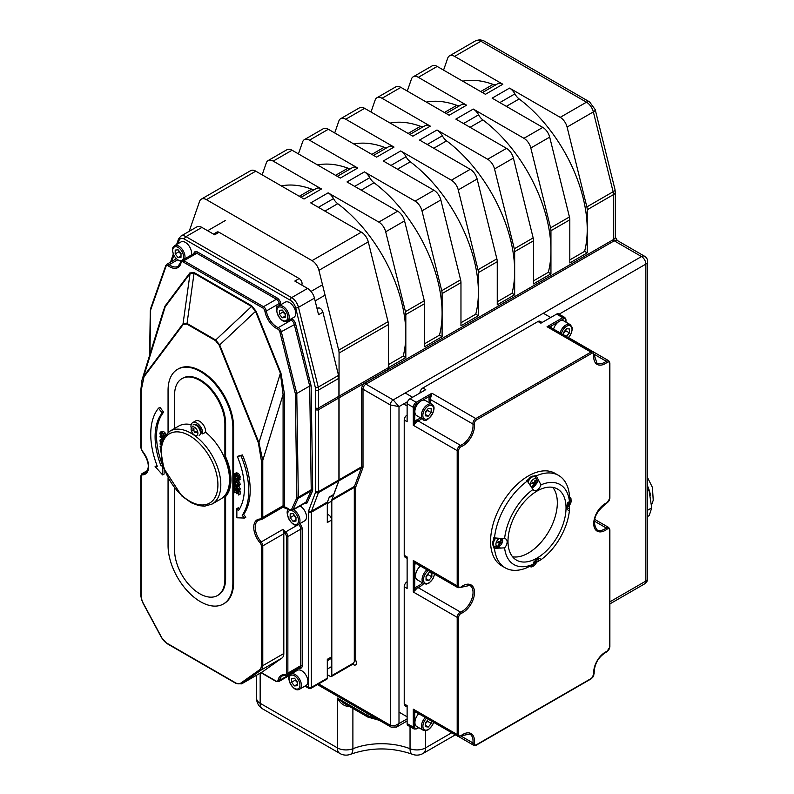 <?xml version="1.0" encoding="UTF-8"?>
<svg xmlns="http://www.w3.org/2000/svg" width="794" height="794" viewBox="0 0 794 794"><rect width="100%" height="100%" fill="white"/><g stroke="black" fill="none" stroke-linecap="round" stroke-linejoin="round"><path stroke-width="1.19" d="M366.957 713.171L366.957 715.176A4.109 2.372 120 0 0 367.801 717.051L344.229 703.444L337.331 698.075L337.331 747.839A12.317 7.106 120 0 0 339.882 753.476A12.317 12.317 0 0 0 350.482 754.3A12.317 5.598 -111.2 0 0 352.893 748.722A12.317 7.106 180 0 1 337.331 747.839L260.164 703.295A12.317 7.106 180 0 1 256.551 698.263A12.317 12.317 0 0 0 262.715 708.933A12.317 7.106 -60 0 1 260.164 703.295L260.164 673.153M375.562 718.143A20.525 11.85 180 0 1 366.957 715.176L337.331 698.075C340.229 703.415 344.199 706.253 349.221 706.62A4.109 0.863 81.2 0 1 349.221 706.332M451.736 732.753L425.604 747.839A12.317 7.106 180 0 1 410.041 748.722A12.317 5.598 111.2 0 0 412.453 754.3A12.317 12.317 0 0 0 423.053 753.476A12.317 7.106 -120 0 0 425.604 747.839L425.604 730.738M644.579 256.254A6.154 3.553 120 0 0 641.502 256.551A6.154 3.553 60 0 1 645.859 264.094A6.154 3.553 0 0 0 647.656 261.583A6.154 6.154 0 0 0 644.579 256.254L617.295 240.503A6.154 3.553 120 0 0 614.219 240.8L641.502 256.551L393.199 399.918A4.109 2.372 120 0 0 390.291 404.94L398.995 406.617L393.199 399.918L365.915 384.167L614.219 240.8A1.022 0.596 -120 0 1 613.494 239.55A6.154 3.553 180 0 0 615.3 237.029L617.295 240.503M647.656 578.548A6.154 3.553 180 0 1 645.859 581.069A6.154 3.553 60 0 1 644.579 583.888A6.154 6.154 0 0 0 647.656 578.548L647.656 261.583M396.553 727.076L398.995 723.582L394.648 725.815L390.291 725.259A4.109 2.372 120 0 0 391.144 727.145A4.109 2.372 120 0 0 391.154 727.145A4.109 2.372 120 0 0 391.214 727.175M407.124 720.972L396.702 726.996L391.154 727.145L317.451 684.597M415.689 711.94A1.022 0.834 -73.9 0 0 414.746 712.526A5.131 2.958 120 0 0 416.413 712.357M593.843 674.086A1.022 0.665 -7.5 0 0 594.14 673.53C594.249 663.893 598.448 656.668 606.735 651.844A1.022 0.675 -112 0 0 607.073 651.308A16.416 9.478 120 0 0 593.843 674.086A3.077 1.777 -60 0 1 591.689 678.195L476.529 744.683A3.077 1.777 -60 0 1 474.375 743.055A16.416 9.478 120 0 0 461.145 735.562A3.077 1.777 -60 0 1 458.644 734.519A1.022 0.596 180 0 1 457.195 734.519L413.297 709.171L415.54 711.861L458.049 736.395L469.849 734.063A15.394 8.883 -60 0 1 472.936 742.936L460.957 736.018M414.14 729.031A4.109 2.372 120 0 1 413.297 727.145L413.297 709.171L414.746 712.526L414.746 727.145A1.022 0.596 180 0 1 413.297 727.145L407.124 723.582A4.109 2.372 120 0 0 407.977 725.468L414.14 729.031L416.711 728.872A1.022 0.596 60 0 0 416.919 728.406A3.077 1.777 -60 0 1 414.746 727.145M542.094 322.493L540.039 321.312A4.109 2.372 120 0 0 537.995 321.51L422.835 387.998L425.743 389.665L410.032 398.737A4.109 2.372 120 0 0 407.124 403.769L407.124 421.703L404.225 420.026L404.225 555.284A4.109 2.372 120 0 0 405.079 557.16L407.124 558.341M404.225 555.284L407.124 556.961L407.124 588.443L404.225 586.766L404.225 703.931A4.109 2.372 120 0 0 405.079 705.816L407.124 706.997M404.225 703.931L407.124 705.608L407.124 723.582M407.124 403.769L413.297 407.332L413.297 425.266L415.907 422.755L414.746 421.912L413.297 425.266L457.195 450.615L457.195 585.863A4.109 2.372 120 0 0 458.049 587.739L415.54 563.204L413.297 560.514L413.297 591.996L415.907 589.485L414.746 588.652L413.297 591.996L457.195 617.345A1.022 0.596 -0 0 0 458.644 617.345A3.077 1.777 -60 0 1 461.145 613.415A1.022 0.675 -112 0 0 460.53 612.105A4.109 2.372 120 0 0 457.195 617.345L457.195 734.519A4.109 2.372 120 0 0 458.049 736.395M493.57 539.831A53.367 30.807 -60 0 1 493.729 537.846L504.597 538.729A6.154 3.553 -60 0 1 505.867 539.007A6.154 3.553 -60 0 1 504.597 547.86L494.454 548.317A53.367 30.807 120 0 0 505.252 567.859L501.629 565.765A53.367 30.807 -60 0 1 501.629 504.15A53.367 30.807 -60 0 1 554.986 473.333L558.619 475.437A53.367 30.807 120 0 0 536.287 475.854L540.962 484.866A6.154 3.553 -60 0 1 533.935 490.394A6.154 3.553 -60 0 1 533.052 489.441L526.849 480.459A53.367 30.807 -60 0 1 528.496 479.338M327.307 674.692L330.354 676.448A2.054 1.181 60 0 0 331.386 676.548A2.054 1.181 60 0 0 331.803 675.605L331.803 500.399L354.303 487.407L354.303 661.73L355.752 660.409L355.752 487.407A3.077 1.777 60 0 1 355.881 486.643L362.798 468.103A5.131 2.958 -120 0 0 363.007 466.822L363.007 389.189L390.291 404.94L390.291 725.259L318.652 683.902M355.881 486.643A1.022 0.754 20.5 0 0 354.471 486.385L331.971 499.376A4.109 2.372 -120 0 0 331.803 500.399M331.971 499.376L338.899 480.827L361.389 467.845L354.471 486.385A4.109 2.372 -120 0 0 354.303 487.407A1.022 0.596 -0 0 1 355.752 487.407M361.558 389.189A1.022 0.596 -0 0 1 363.007 389.189A4.109 2.372 -60 0 1 365.915 384.167A1.022 0.596 60 0 1 365.18 382.907A5.131 2.958 120 0 0 361.558 389.189L361.558 466.822L339.068 479.804A4.109 2.372 60 0 1 338.899 480.827M339.068 479.804L339.068 397.834A112.877 65.168 -120 0 0 339.048 396.156L339.068 353.042L388.405 324.557A10.262 5.925 -120 0 0 388.038 321.689L368.277 241.852A10.262 5.925 -120 0 0 361.389 232.146L312.052 260.631A10.262 5.925 60 0 1 318.93 270.337L368.277 241.852M388.038 321.689L338.691 350.174A10.262 5.925 60 0 1 339.068 353.042M338.691 350.174L318.93 270.337M312.052 260.631L206.44 199.661L255.777 171.167A10.262 5.925 -120 0 0 250.646 170.66L201.309 199.145A10.262 5.925 60 0 1 206.44 199.661M189.2 231.312L199.552 201.408A10.262 5.925 60 0 1 201.309 199.145M407.124 581.734A4.109 2.372 120 0 0 404.225 586.766M407.124 415.004A4.109 2.372 120 0 0 404.225 420.026M422.835 387.998A4.109 2.372 120 0 0 419.937 393.02M315.694 409.654L315.694 491.615A2.054 1.181 0 0 0 318.602 491.615L318.602 409.654A2.054 1.181 0 0 1 315.694 409.654A110.832 63.986 60 0 0 315.684 407.967L315.694 407.977A2.054 1.181 0 0 0 318.602 407.977L338.919 396.246L338.919 378.262A10.262 5.925 -120 0 0 338.542 375.403L322.91 312.201A4.109 2.372 -120 0 0 318.523 307.953A15.394 8.883 60 0 1 316.915 308.072M301.78 285.086A15.394 8.883 60 0 1 301.948 284.451A4.109 2.372 -120 0 0 299.159 278.545L219.035 232.285L214.678 234.796L201.924 227.431A10.262 5.925 -120 0 0 196.793 226.925L180.833 236.136L178.511 239.054L176.635 244.473M322.91 312.201L318.553 314.712L314.454 298.127A10.262 5.925 -120 0 0 307.566 288.421L294.812 281.056L299.159 278.545M310.92 688.358L326.88 679.148A2.054 1.181 -120 0 0 327.307 678.205L311.347 687.425A2.054 1.181 180 0 1 308.439 687.425A2.054 1.181 120 0 0 308.866 688.358A2.054 2.054 0 0 0 310.92 688.358A2.054 1.181 -120 0 0 311.347 687.425L311.347 512.209A4.109 2.372 60 0 1 311.506 511.187L318.434 492.647A2.054 1.509 -159.5 0 1 315.615 492.131L308.687 510.681A2.054 1.509 20.5 0 0 311.506 511.187L327.475 501.967L329.331 496.994L333.688 494.483L338.75 480.916A4.109 2.372 -120 0 0 338.919 479.894L338.919 397.923A112.877 65.168 -120 0 0 338.909 396.256M327.307 660.707L330.81 658.683A4.109 2.372 -120 0 0 331.664 656.807L331.664 520.02L327.307 522.541L327.307 502.999A4.109 2.372 60 0 1 327.475 501.967M327.307 678.205L327.307 659.318L331.664 656.807M219.035 232.285A4.109 2.372 -120 0 0 216.98 232.076L213.477 234.101M329.113 497.59L333.004 495.337A4.109 2.372 -120 0 0 333.688 494.483M331.664 520.02A4.109 2.372 -120 0 0 327.604 514.611A15.394 8.883 60 0 1 327.307 514.581M514.889 93.891A10.262 5.925 -120 0 0 509.55 88.104L560.217 117.353A10.262 5.925 60 0 1 567.095 127.06L586.855 206.906A10.262 5.925 60 0 1 587.223 209.765L587.223 229.426A112.877 65.168 -120 0 0 519.157 98.962A10.262 5.925 60 0 1 514.889 93.891L499.813 102.595M569.814 259.906L584.592 251.37A112.877 65.168 -120 0 0 587.223 229.426L587.223 252.889L569.814 262.943L569.814 219.819A10.262 5.925 -120 0 0 569.437 216.96L549.686 137.114A10.262 5.925 -120 0 0 542.798 127.407L492.131 98.158L509.55 88.104M587.223 252.889L584.592 251.37M496.26 84.581A10.262 5.925 60 0 1 493.074 84.402A112.877 65.168 -120 0 0 462.713 81.177M443.568 70.12L447.717 58.141A10.262 5.925 60 0 1 449.473 55.878A10.262 5.925 60 0 1 454.605 56.384L502.85 84.243A10.262 5.925 -120 0 0 497.719 83.737L482.434 92.561M502.85 84.243L485.442 94.297L437.186 66.438A10.262 5.925 -120 0 0 432.055 65.932L413.188 76.82A10.262 5.925 60 0 1 418.319 77.326L466.574 105.185A10.262 5.925 -120 0 0 461.443 104.679L446.149 113.502M550.947 230.717L550.947 273.831L533.528 283.885L533.528 240.771A10.262 5.925 -120 0 0 533.161 237.902L513.4 158.066A10.262 5.925 -120 0 0 506.522 148.359L455.855 119.11L473.274 109.056L523.931 138.305A10.262 5.925 60 0 1 530.819 148.012L550.57 227.848A10.262 5.925 60 0 1 550.947 230.717L569.814 219.819M514.661 294.782L512.031 293.264A112.877 65.168 -120 0 0 514.661 271.32A112.877 65.168 -120 0 0 446.595 140.856A10.262 5.925 -120 0 1 442.327 135.784A10.262 5.925 60 0 0 436.988 129.998L487.655 159.247A10.262 5.925 60 0 1 494.533 168.953L514.294 248.8A10.262 5.925 60 0 1 514.661 251.658L514.661 294.782L497.252 304.836L497.252 261.712A10.262 5.925 -120 0 0 496.875 258.854L478.008 269.742A10.262 5.925 60 0 1 478.385 272.61L478.385 315.724L460.967 325.778L460.967 282.664A10.262 5.925 -120 0 0 460.599 279.796L441.732 290.693A10.262 5.925 60 0 1 442.099 293.552L442.099 336.676L424.691 346.73L424.691 303.606A10.262 5.925 -120 0 0 424.314 300.747L404.563 220.901A10.262 5.925 -120 0 0 397.675 211.204L378.807 222.092L328.14 192.843A10.262 5.925 60 0 1 333.48 198.619A10.262 5.925 -120 0 0 337.748 203.691A112.877 65.168 -120 0 1 405.823 334.155L405.823 357.618L339.068 396.166M378.807 222.092A10.262 5.925 60 0 1 385.695 231.798L405.446 311.635A10.262 5.925 60 0 1 405.823 314.503L405.823 334.155A112.877 65.168 -120 0 1 403.193 356.099L388.405 364.635M388.405 369.349L388.405 367.672A112.877 65.168 60 0 1 388.405 369.349L339.068 397.834M466.574 105.185L449.156 115.239L400.901 87.38A10.262 5.925 -120 0 0 395.769 86.874L376.912 97.771A10.262 5.925 60 0 1 382.043 98.277L430.288 126.137A10.262 5.925 60 0 0 425.157 125.631L409.873 134.454M430.288 126.137L412.88 136.191L364.625 108.331A10.262 5.925 -120 0 0 359.493 107.825L340.626 118.713A10.262 5.925 60 0 1 345.757 119.219L394.013 147.079A10.262 5.925 60 0 0 388.881 146.572L373.587 155.396M394.013 147.079L376.594 157.133L328.339 129.273A10.262 5.925 -120 0 0 323.208 128.767L304.34 139.665A10.262 5.925 60 0 1 309.471 140.171L357.727 168.03A10.262 5.925 60 0 0 352.596 167.524L337.311 176.347M357.727 168.03L340.318 178.084L292.063 150.225A10.262 5.925 -120 0 0 286.932 149.719L268.064 160.606A10.262 5.925 60 0 1 273.196 161.113L321.451 188.972A10.262 5.925 60 0 0 316.32 188.466L301.025 197.289M321.451 188.972L304.033 199.026L255.777 171.167M328.14 192.843L310.732 202.897L361.389 232.146M436.988 129.998L419.569 140.052L470.237 169.311L451.369 180.198L400.702 150.949L383.294 161.003L433.961 190.252L415.093 201.14L364.426 171.891L347.008 181.945L397.675 211.204M407.282 91.062L411.431 79.082A10.262 5.925 60 0 1 413.188 76.82M533.528 280.848L548.317 272.312A112.877 65.168 -120 0 0 550.947 250.368A112.877 65.168 -120 0 0 482.871 119.904A10.262 5.925 60 0 1 478.603 114.832A10.262 5.925 -120 0 0 473.274 109.056M550.947 273.831L548.317 272.312M459.974 105.523A10.262 5.925 60 0 1 456.788 105.344A112.877 65.168 -120 0 0 426.438 102.118M371.006 112.014L375.155 100.034A10.262 5.925 60 0 1 376.912 97.771M550.649 327.436A1.022 0.834 133.9 0 1 550.689 326.334L547.056 326.751L550.837 327.585M461.145 613.415A16.416 9.478 120 0 0 474.494 592.453A16.416 9.478 120 0 0 461.145 586.905A3.077 1.777 -60 0 1 458.644 585.863L458.644 450.615A3.077 1.777 -60 0 1 461.145 446.685A16.416 9.478 120 0 0 474.375 423.936A3.077 1.777 -60 0 1 476.539 419.837L591.689 353.35A3.077 1.777 -60 0 1 593.843 354.968A1.022 0.506 6.4 0 0 594.14 354.66L593.009 351.891L550.52 327.356M430.437 403.421A15.394 8.883 120 0 0 430.487 399.541A4.109 2.372 -60 0 1 431.043 396.752L431.906 393.228L429.733 396.166A5.131 2.958 120 0 0 429.038 399.65A14.371 8.297 -60 0 1 429.068 402.637M565.675 319.357A1.022 0.596 180 0 1 565.973 319.774L564.822 317.471L558.658 313.918A4.109 2.372 120 0 0 556.604 314.116L540.893 323.188L537.995 321.51M431.043 396.752L429.733 396.166L422.656 400.245M415.689 563.283A1.022 0.834 -73.9 0 0 414.746 563.869A5.131 2.958 120 0 0 416.413 563.7M458.644 585.863A1.022 0.596 -0 0 1 457.195 585.863L413.297 560.514L414.746 563.869L414.746 588.652A5.131 2.958 120 0 1 417.465 586.29A1.022 0.675 68 0 0 418.081 587.6A15.394 8.883 120 0 0 423.748 583.57M451.369 180.198A10.262 5.925 60 0 1 458.257 189.905L477.125 179.007A10.262 5.925 -120 0 0 470.237 169.311M477.125 179.007L496.875 258.854M400.702 150.949A10.262 5.925 60 0 1 406.042 156.726A10.262 5.925 -120 0 0 410.309 161.797A112.877 65.168 -120 0 1 478.385 292.261A112.877 65.168 -120 0 1 475.755 314.206L460.967 322.741M458.257 189.905L478.008 269.742M364.426 171.891A10.262 5.925 60 0 1 369.756 177.677A10.262 5.925 -120 0 0 374.024 182.749A112.877 65.168 -120 0 1 442.099 313.213A112.877 65.168 -120 0 1 439.469 335.157L424.691 343.693M390.152 123.07A112.877 65.168 -120 0 1 420.512 126.296A10.262 5.925 -120 0 0 423.698 126.474M415.093 201.14A10.262 5.925 60 0 1 421.971 210.847L440.839 199.959A10.262 5.925 -120 0 0 433.961 190.252M440.839 199.959L460.599 279.796M421.971 210.847L441.732 290.693M281.304 185.905A112.877 65.168 -120 0 1 311.665 189.131A10.262 5.925 -120 0 0 314.851 189.309M262.159 174.859L266.308 162.869A10.262 5.925 60 0 1 268.064 160.606M317.59 164.963A112.877 65.168 -120 0 1 347.951 168.189A10.262 5.925 -120 0 0 351.137 168.368M298.445 153.907L302.593 141.928A10.262 5.925 60 0 1 304.34 139.665M353.866 144.012A112.877 65.168 -120 0 1 384.227 147.237A10.262 5.925 -120 0 0 387.412 147.416M334.721 132.965L338.869 120.976A10.262 5.925 60 0 1 340.626 118.713M388.405 324.557L388.405 367.672M512.031 293.264L497.252 301.799M353.151 663.774L353.151 663.983A2.054 1.181 60 0 0 353.578 663.04L354.303 661.73M192.674 422.626L195.572 420.949A8.337 4.814 60 0 1 202.272 423.48A8.337 4.814 60 0 1 205.616 432.234L202.708 433.911A8.337 4.814 -120 0 0 199.363 425.157A8.337 4.814 -120 0 0 192.674 422.626A8.337 4.814 -120 0 0 190.967 427.132A42.112 24.306 60 0 1 191.225 427.222M205.616 432.234A42.112 24.306 60 0 1 228.245 469.065A42.112 24.306 60 0 1 220.801 499.019L212.087 504.051A42.112 24.306 -120 0 0 218.548 470.306A42.112 24.306 -120 0 0 191.036 433.206A42.112 24.306 -120 0 0 169.985 431.112L164.388 436.551L161.966 441.841L160.676 450.049L163.782 468.321L181.717 495.913L191.235 502.741L198.738 505.609L204.574 506.185L212.087 504.051M169.985 431.112L178.69 426.09A42.112 24.306 60 0 1 191.175 424.681M199.145 435.628A6.154 3.553 -120 0 0 199.145 428.522A6.154 3.553 -120 0 0 192.992 424.969L193.766 424.522A6.154 3.553 60 0 1 198.649 426.328A6.154 3.553 60 0 1 201.18 432.72A42.112 24.306 60 0 1 202.708 433.911M163.266 311.079L165.202 306.762A1.022 0.814 36.8 0 0 164.973 306.156L161.916 315.466M186.868 324.091A1.022 0.596 -60 0 1 187.037 323.456L183.047 323.754A1.022 0.814 36.8 0 0 183.275 324.359L186.868 324.091L215.521 340.636L219.114 345.053L258.378 442.844L261.315 460.371L261.315 517.47A3.077 1.777 60 0 1 260.124 519.018A16.416 9.478 -120 0 0 253.752 527.305A16.416 9.478 -120 0 0 260.124 542.947A3.077 1.777 60 0 1 261.315 545.875L261.315 665.67A9.24 5.33 60 0 1 259.648 669.749L240.612 683.237A9.24 5.33 60 0 1 235.758 682.939L166.631 643.031A9.24 5.33 60 0 1 161.778 637.721L142.741 602.249A9.24 5.33 60 0 1 141.074 596.244L141.074 476.45A3.077 1.777 60 0 1 142.265 474.901A16.416 9.478 -120 0 0 148.627 466.614A16.416 9.478 -120 0 0 142.265 450.972A3.077 1.777 60 0 1 141.074 448.044L141.074 390.946L144.002 376.813A1.022 0.814 -143.2 0 1 143.774 376.207L165.202 306.762L190.054 273.563A1.022 0.814 36.8 0 0 189.826 272.957L164.973 306.156M163.266 311.069L142.146 379.522L143.774 376.207L183.047 323.754L190.054 273.563L194.054 273.265A1.022 0.596 120 0 0 194.222 272.63L189.826 272.957M219.114 345.053L219.69 344.904L215.69 340.001L187.037 323.456L194.054 273.265L251.539 306.454A1.022 0.596 120 0 0 251.708 305.819L194.222 272.63M215.521 340.636A1.022 0.596 -60 0 1 215.69 340.001L251.539 306.454L255.529 311.367L256.095 311.218L251.708 305.819M261.315 460.371A1.022 0.596 0 0 0 262.774 460.371L258.953 442.695L219.69 344.904L255.529 311.367L280.381 373.259L280.947 373.111L256.095 311.218M258.378 442.844L258.953 442.695L280.381 373.259L283.091 394.529A1.022 0.596 180 0 1 284.54 394.529L280.947 373.111M284.54 505.738A1.022 0.596 180 0 0 283.091 505.738L262.774 517.47L262.774 460.371L283.091 394.529L283.091 505.738A4.109 2.372 60 0 1 282.972 506.612A1.022 0.734 -163.4 0 1 284.391 506.83A5.131 2.958 -120 0 0 284.54 505.738L284.54 394.529M282.972 506.612L284.391 506.83A16.416 9.478 -120 0 1 289.224 509.46L292.391 510.344A4.109 2.372 -120 0 0 293.026 509.629L298.097 498.434L311.01 490.97A1.022 0.774 -155.6 0 1 312.409 491.258A5.131 2.958 -120 0 0 312.687 489.739L311.139 385.854L309.69 386.003L296.777 393.457L281.294 331.713L279.885 332.001L295.328 393.606L296.777 393.457L298.316 497.213A1.022 0.586 179.1 0 1 296.867 497.233A3.077 1.777 60 0 1 296.698 498.146L291.626 509.341A3.077 1.777 60 0 1 289.224 509.46M141.074 390.946A1.022 0.596 180 0 1 140.766 390.519L141.947 380.217M261.315 545.875A1.022 0.596 0 0 0 262.774 545.875L283.815 533.727A4.109 2.372 60 0 0 283.518 532.089L282.952 529.399L261.176 541.965A15.394 8.883 60 0 1 258.397 520.259A15.394 8.883 60 0 1 260.591 519.564M140.766 390.519A1.022 0.596 180 0 1 140.766 390.509L140.766 447.618L142.463 451.21M161.678 442.844L160.487 443.528L160.487 441.057L161.936 441.94M162.135 441.335L159.971 440.084L161.708 439.419M161.758 431.241L163.604 431.519L165.281 433.087L165.867 435.043M236.741 485.055L236.175 486.275L236.9 487.814M236.681 487.03L238.934 486.305L240.185 488.717L239.897 490.047L238.448 490.891L238.736 489.551L237.485 487.149L236.701 487.02L235.451 488.657L234.726 487.119L235.292 485.839L234.558 485.422L234.617 488.409L235.54 489.402L237.545 487.873L238.23 489.312L237.763 490.484L238.448 490.891M238.091 488.201L236.999 488.568M236.096 480.479L237.932 480.757L239.609 482.335L240.195 484.29L238.299 486.325M239.609 482.335L238.16 483.169L236.473 481.601L234.806 481.224L234.21 482.504L234.806 484.469L236.473 486.037L238.16 486.404L239.609 485.571M236.245 472.827L237.922 473.164L239.58 474.752L240.066 477.551L238.369 478.911L238.131 475.586L236.473 474.008L234.736 473.7L236.245 472.827L234.22 474.951L234.597 476.737L235.292 477.134L235.163 474.405L236.473 474.703L237.793 475.914L238.24 477.283L237.664 478.504L238.369 478.911M236.175 474.415L236.741 476.291L235.292 477.134M163.624 412.175L162.175 413.009L158.512 408.185L159.961 407.342L163.624 412.175A63.133 36.455 -120 0 0 162.492 465.076L162.75 465.056M164.09 469.175L164.09 474.107L162.641 474.941L162.641 465.76L161.043 465.919A63.133 36.455 60 0 1 162.175 413.009M158.512 408.185A69.296 40.008 -120 0 0 157.291 466.296L155.108 466.515L157.033 465.621M237.307 456.391L242.428 454.952A69.296 40.008 60 0 1 243.649 514.472L245.832 517.212L244.383 518.055L242.2 515.316A69.296 40.008 -120 0 0 240.979 455.796L237.307 456.391A63.133 36.455 60 0 1 238.438 510.602L236.85 508.607L236.85 517.787L244.383 518.055M236.85 508.607L238.299 507.763L239.391 509.143M236.205 476.608L238.18 477.75M239.282 478.385L240.106 479.526L238.657 480.37L238.657 479.695L234.299 477.184L234.299 480.102L234.816 480.4L234.816 478.147L238.657 480.37M236.265 478.99L234.816 480.4M239.143 490.484L240.106 491.039L240.106 494.186L238.657 495.029L238.657 491.883L234.299 489.372L234.299 492.508L234.816 492.806L234.816 490.335L236.433 491.268L236.949 493.878L236.949 491.565L238.14 492.25L238.657 495.029M236.265 491.168L236.265 491.972L234.816 492.806M236.89 489.183L238.14 489.908M161.251 444.709L159.971 443.965L161.579 443.221M177.558 369.329L178.283 368.902A45.824 26.46 60 0 1 213.596 381.18A45.824 26.46 60 0 1 233.595 427.301L233.595 582.578A45.824 26.46 60 0 1 224.107 603.559L223.382 603.976A45.824 26.46 -120 0 0 232.87 583.004L232.87 427.718A45.824 26.46 -120 0 0 212.871 381.606A45.824 26.46 -120 0 0 177.558 369.329A45.824 26.46 -120 0 0 168.06 390.301L168.06 432.422M283.815 533.727L283.815 653.522A10.262 5.925 60 0 1 281.959 658.047L262.923 671.545A10.262 5.925 60 0 1 262.655 671.714A10.262 5.925 60 0 1 262.367 671.863M405.823 357.618L403.193 356.099M494.454 548.317L493.729 547.9A53.367 30.807 -60 0 1 493.57 546.093M495.228 547.036L493.729 547.9M533.915 476.211A53.367 30.807 -60 0 1 535.563 475.437L536.287 475.854M535.563 475.437L535.563 477.164M569.417 505.034L569.427 510.433A6.154 3.553 -60 0 1 568.167 510.145A6.154 3.553 -60 0 1 569.427 501.292L569.417 494.98A53.367 30.807 120 0 0 558.619 475.437M505.252 567.859A53.367 30.807 120 0 0 527.583 567.432L533.062 564.286A6.154 3.553 -60 0 1 540.099 558.768A6.154 3.553 -60 0 1 540.972 559.72L536.287 562.41M569.427 510.433A46.181 26.659 -60 0 1 540.972 559.72M540.962 484.866A46.181 26.659 -60 0 1 569.427 501.292M533.062 564.286A46.181 26.659 -60 0 1 504.597 547.86M504.597 538.729A46.181 26.659 -60 0 1 533.052 489.441M527.573 480.886A53.367 30.807 120 0 0 494.454 538.263M507.991 541.339A41.05 23.701 -60 0 1 525.906 500.031A41.05 23.701 -60 0 1 557.537 489.035A41.05 23.701 -60 0 1 557.537 536.426A41.05 23.701 -60 0 1 516.487 560.127A41.05 23.701 -60 0 1 507.991 541.339M512.606 556.802A41.05 23.701 120 0 0 548.833 531.404A41.05 23.701 120 0 0 552.713 487.327M159.971 440.084L160.487 443.528M162.998 440.501L162.085 438.169L163.147 438.784M160.864 435.757L159.971 436.948L161.589 437.881L163.008 441.206M163.405 438.258L159.971 436.273M160.378 433.554L162.145 433.048L163.911 435.598L163.465 436.452L162.145 436.104L160.378 433.554L160.716 432.76M161.827 432.72L163.911 435.43M163.911 435.598L163.683 436.323M165.281 433.087L163.832 433.931L162.145 432.353L160.467 431.986L159.882 433.266L160.467 435.231L162.145 436.799L163.971 437.087M163.832 437.166L164.418 435.886L163.832 433.931M235.232 485.035L234.558 485.422M235.808 485.591L235.292 485.888M236.116 488.419L235.451 488.657L236.165 488.241M237.644 486.474L236.314 487.625M237.426 487.814L236.87 488.141L237.545 487.873M235.54 489.402L237.952 488.28M234.706 482.802L236.473 482.295L238.25 484.836L237.793 485.69L236.473 485.342L234.706 482.802L235.054 481.998M236.165 481.958L238.24 484.668M238.25 484.836L238.021 485.561M238.16 486.404L238.746 485.124L238.16 483.169M240.066 477.551L238.617 478.385M236.046 474.484L234.726 475.249L235.163 474.405M236.394 475.507L234.945 476.35M236.741 476.251L235.292 477.085M162.492 465.076L161.043 465.919M155.108 466.515L162.641 474.941M242.428 454.952L240.979 455.796M243.649 514.472L242.2 515.316M234.845 476.876L234.299 477.184M240.106 478.861L238.657 479.695M240.106 491.039L238.657 491.883M238.14 493.183L236.949 493.878M235.004 488.955L234.299 489.372M161.003 446.218L159.971 446.814L160.795 448.044M160.924 446.804L159.971 446.814M159.971 443.965L161.152 445.275M181.955 378.629L182.689 378.212A35.571 20.535 60 0 1 210.092 387.74A35.571 20.535 60 0 1 225.615 423.53L225.615 456.778L224.891 457.195L224.891 423.956A35.571 20.535 -120 0 0 209.368 388.157A35.571 20.535 -120 0 0 181.955 378.629A35.571 20.535 -120 0 0 174.591 394.916L174.591 428.155A43.104 24.882 -120 0 0 174.094 428.74M225.615 456.778A43.104 24.882 60 0 1 225.615 496.538L224.891 496.955A43.104 24.882 -120 0 0 224.891 457.195M225.615 496.538L225.615 578.816A35.571 20.535 60 0 1 218.251 595.093L217.526 595.51A35.571 20.535 -120 0 0 224.891 579.233L224.891 496.955M174.591 488.151L174.591 550.192A35.571 20.535 -120 0 0 190.123 585.982A35.571 20.535 -120 0 0 217.526 595.51M168.06 478.067L168.06 545.587A45.824 26.46 -120 0 0 188.069 591.699A45.824 26.46 -120 0 0 223.382 603.976M442.099 336.676L439.469 335.157M478.385 315.724L475.755 314.206M532.754 485.452L533.022 486.275A10.689 9.032 -83 0 0 534.213 484.459L534.61 484.161A10.689 1.241 31.4 0 0 535.503 484.419A3.255 1.876 120 0 0 536.069 483.209A10.689 1.28 -161.1 0 1 535.087 483.129L535.037 482.712A10.689 9.2 -69.2 0 0 535.702 480.559L534.848 480.807M535.702 480.559A3.255 1.876 120 0 0 534.938 480.34A10.689 7.96 101.8 0 1 534.382 482.524L532.456 482.196A3.255 1.876 120 0 0 531.891 483.407L531.891 483.407A10.689 2.352 27.1 0 0 533.499 483.854L533.558 484.271A10.689 8.129 112.8 0 1 532.258 486.057A3.255 1.876 120 0 0 533.022 486.275M535.503 484.419L533.24 483.02A1.846 1.072 -60 0 0 533.459 482.603M530.154 485.372A4.804 2.769 -60 0 1 534.451 478.752A4.804 2.769 -60 0 1 536.258 483.814A4.804 2.769 -60 0 1 531.285 487.288M535.087 483.129L534.431 482.365M533.558 483.874L532.218 482.891L533.558 484.271M527.613 480.946A6.154 3.553 -60 0 1 534.283 476.37L535.057 476.817A6.154 3.553 120 0 0 528.169 481.918M531.821 483.149L533.24 483.02M501.272 543.711A3.255 1.876 120 0 0 501.848 542.501A10.689 1.28 -161.1 0 1 500.865 542.421L500.806 541.994A10.689 9.2 -69.2 0 0 501.48 539.841A3.255 1.876 120 0 0 500.716 539.632A10.689 7.96 101.8 0 1 500.16 541.816L498.235 541.478A3.255 1.876 120 0 0 497.669 542.699L497.669 542.699A10.689 2.352 27.1 0 0 499.277 543.136L499.337 543.562A10.689 8.129 112.8 0 1 498.027 545.349A3.255 1.876 120 0 0 498.801 545.557A10.689 9.032 -83 0 0 499.992 543.741L500.379 543.443A10.689 1.241 31.4 0 0 501.272 543.711L499.019 542.312A1.846 1.072 -60 0 0 499.208 541.965A1.846 1.072 -60 0 0 499.237 541.895M498.523 544.744L498.801 545.557M501.48 539.841L500.627 540.099M501.858 538.272A4.804 2.769 -60 0 1 500.786 545.012A4.804 2.769 -60 0 1 495.972 544.962A4.804 2.769 -60 0 1 499.634 538.253M500.865 542.421L500.21 541.657M499.337 543.156L497.987 542.183L499.337 543.562M495.645 538.263A6.154 3.553 120 0 0 494.672 546.768L493.898 546.322A6.154 3.553 -60 0 1 494.523 538.263M497.6 542.431L499.019 542.312M532.754 564.494L533.032 565.318A10.689 9.032 -83 0 0 534.223 563.502L534.62 563.204A10.689 1.241 31.4 0 0 535.513 563.462L533.25 562.063M535.513 563.462A3.255 1.876 120 0 0 536.079 562.251A10.689 1.28 -161.1 0 1 535.096 562.172L535.037 561.745A10.689 9.2 -69.2 0 0 535.573 560.197M536.823 559.194A4.804 2.769 -60 0 1 534.799 565A4.804 2.769 -60 0 1 530.561 565.695M533.508 562.896L533.568 563.313A10.689 8.129 112.8 0 1 533.201 563.889M532.814 564.415A10.689 8.129 112.8 0 1 532.268 565.1A3.255 1.876 120 0 0 533.032 565.318M535.096 562.172L534.501 561.447M567.144 505.46L567.253 506.026A10.689 9.032 -83 0 0 568.444 504.21L568.841 503.912A10.689 1.241 31.4 0 0 569.735 504.18L567.472 502.781M569.735 504.18A3.255 1.876 120 0 0 570.3 502.959A10.689 1.28 -161.1 0 1 569.318 502.89L569.268 502.463A10.689 9.2 -69.2 0 0 569.943 500.309L569.407 500.557M569.943 500.309A3.255 1.876 120 0 0 569.397 500.101M569.387 498.424A4.804 2.769 -60 0 1 570.916 502.443A4.804 2.769 -60 0 1 566.896 507.098M567.73 503.604L567.789 504.031A10.689 8.129 112.8 0 1 567.422 504.607M569.268 502.86L568.732 502.155M194.52 432.333A10.689 5.409 -13.1 0 0 196.356 432.661L196.356 432.661A3.255 1.876 -120 0 0 196.118 431.45A10.689 3.365 170.3 0 1 194.312 431.311L193.964 430.874A10.689 6.66 -74.4 0 1 193.954 428.74A3.255 1.876 -120 0 0 193.031 428.482A10.689 8.307 105.3 0 0 193.18 430.656L192.982 430.944A10.689 4.327 175.5 0 1 191.771 430.249M195.364 435.479A4.804 2.769 60 0 1 191.235 428.264A4.804 2.769 60 0 1 196.922 429.842A4.804 2.769 60 0 1 195.364 435.479M193.935 430.269L192.982 430.944M647.656 486.801L649.026 490.226L651.715 507.872L649.214 515.564L647.656 516.467M425.276 717.478A8.724 5.032 120 0 0 423.262 730.262L416.731 726.49A8.724 5.032 -60 0 1 418.746 713.707M431.251 720.932L431.231 723.423L428.313 727.016L425.425 726.718L425.465 722.828L428.363 719.255M425.455 723.562L427.609 721.329L431.231 723.423M425.445 725.359L428.313 727.016M427.609 721.329L427.44 720.396M426.993 569.814A8.724 5.032 120 0 0 422.329 577.446A8.724 5.032 120 0 0 423.867 583.64L417.336 579.868A8.724 5.032 -60 0 1 415.798 573.675A8.724 5.032 -60 0 1 420.463 566.043M426.041 580.086L426.07 576.196L428.988 572.613L431.876 572.911L431.847 576.801L428.929 580.384L426.041 580.086M426.06 576.93L428.214 574.707L431.847 576.801M426.05 578.727L428.929 580.384M428.214 574.707L428.055 573.764M423.192 419.381L416.661 415.609A8.724 5.032 -60 0 1 416.661 405.545A8.724 5.032 -60 0 1 425.386 400.504L431.916 404.275A8.724 5.032 120 0 0 427.609 404.672A8.724 5.032 120 0 0 421.862 412.354A8.724 5.032 120 0 0 423.192 419.381C425.802 425.157 439.132 408.205 431.916 404.275M425.356 415.838L425.395 411.947L428.313 408.364L431.192 408.662L431.162 412.552L428.244 416.135L425.356 415.838M425.386 412.682L427.539 410.458L431.162 412.552M425.376 414.478L428.244 416.135M427.539 410.458L427.371 409.515M553.577 329.123A8.724 5.032 -60 0 1 563.68 320.845L570.211 324.617A8.724 5.032 120 0 0 565.914 325.014A8.724 5.032 120 0 0 560.107 332.894M563.671 334.949L563.69 332.289L566.608 328.706L569.496 329.004L569.467 332.894L566.271 336.448M563.68 333.023L565.834 330.8L569.467 332.894M563.671 334.82L566.549 336.477M565.834 330.8L565.665 329.857M299.983 505.967A8.724 5.032 60 0 1 306.494 516.904A8.724 5.032 60 0 1 304.688 520.834L298.157 524.596A8.724 5.032 -120 0 0 299.963 520.675A8.724 5.032 -120 0 0 293.859 509.956A8.724 5.032 -120 0 0 293.452 509.738M290.157 517.678L290.187 513.827L293.105 513.609L295.993 517.251L295.954 521.102L293.036 521.321L290.157 517.678L293.78 515.584L295.983 517.956M295.973 519.623L293.036 521.321M293.959 514.681L293.78 515.584M290.852 674.106L297.383 670.335A8.724 5.032 60 0 1 304.122 672.697A8.724 5.032 60 0 1 307.903 681.52A8.724 5.032 60 0 1 306.097 685.44L299.566 689.212A8.724 5.032 -120 0 0 301.373 685.282A8.724 5.032 -120 0 0 295.269 674.572A8.724 5.032 -120 0 0 290.852 674.106C284.54 673.481 292.559 693.499 299.566 689.212M291.567 682.294L291.597 678.443L294.514 678.225L297.403 681.857L297.373 685.708L294.455 685.927L291.567 682.294L295.189 680.2L297.393 682.562M297.383 684.239L294.455 685.927M295.368 679.297L295.189 680.2M184.704 258.864A8.724 5.032 -120 0 0 185.002 256.909A8.724 5.032 -120 0 0 178.888 246.19A8.724 5.032 -120 0 0 174.472 245.723L181.002 241.952A8.724 5.032 60 0 1 187.751 244.324A8.724 5.032 60 0 1 191.533 253.137A8.724 5.032 60 0 1 191.235 255.092M175.186 253.921L175.216 250.07L178.134 249.852L181.022 253.485L180.992 257.335L178.074 257.554L175.186 253.921L178.819 251.827L181.022 254.189M181.002 255.857L178.074 257.554M178.987 250.924L178.819 251.827M278.664 305.958L285.195 302.186A8.724 5.032 60 0 1 291.944 304.559A8.724 5.032 60 0 1 295.725 313.372A8.724 5.032 60 0 1 293.919 317.292L287.388 321.064A8.724 5.032 -120 0 0 289.195 317.143A8.724 5.032 -120 0 0 283.091 306.424A8.724 5.032 -120 0 0 278.664 305.958C272.362 305.333 280.371 325.361 287.388 321.064M279.379 314.146L279.419 310.295L282.336 310.077L285.225 313.709L285.185 317.56L282.267 317.779L279.379 314.146L283.011 312.052L285.215 314.424M285.205 316.091L282.267 317.779M283.19 311.149L283.011 312.052M410.041 726.659L410.041 748.722A51.312 29.626 0 0 0 352.893 748.722L352.893 708.447M615.3 237.029L615.3 192.088A6.154 3.553 180 0 1 613.494 194.599L613.494 239.55L365.18 382.907M615.3 192.088L614.973 189.468A6.154 2.253 166.1 0 1 613.117 191.741A10.262 5.925 60 0 1 613.494 194.599L587.223 209.765M614.973 189.468L595.212 109.622A6.154 2.253 166.1 0 1 593.366 111.894L613.117 191.741L586.855 206.906M595.212 109.622L589.565 101.89A6.154 3.553 120 0 0 586.478 102.188A10.262 5.925 60 0 1 593.366 111.894L567.095 127.06M589.565 101.89L483.943 40.911A6.154 3.553 120 0 0 480.866 41.219L586.478 102.188L560.217 117.353M483.943 40.911L479.943 39.7L475.735 40.712A10.262 5.925 60 0 1 480.866 41.219L454.605 56.384M559.115 314.176L645.859 264.094L645.859 581.069L609.871 601.842M407.124 718.898L398.995 723.582L398.995 406.617L407.6 401.645M594.18 521.023L606.239 527.98A1.022 0.496 53.1 0 1 607.073 529.171A3.077 1.777 -60 0 1 609.574 530.203A1.022 0.596 0 0 0 609.871 529.787L608.73 527.494A4.109 2.372 120 0 0 606.239 527.98A15.394 8.883 -60 0 1 596.919 529.826C591.639 521.261 594.904 512.378 606.735 503.188A1.022 0.675 -112 0 0 607.073 502.652A16.416 9.478 120 0 0 593.733 523.613A16.416 9.478 120 0 0 607.073 529.171M474.375 743.055A1.022 0.506 -173.5 0 1 472.936 742.936A4.109 2.372 120 0 0 473.75 745.308L476.321 745.149L591.48 678.662L594.14 673.53M418.488 727.503L416.919 728.406M609.574 530.203L609.574 647.378A1.022 0.596 0 0 0 609.871 646.961L609.871 529.787M609.574 647.378A3.077 1.777 -60 0 1 607.073 651.308M458.644 734.519L458.644 617.345M461.145 586.905A1.022 0.496 53.1 0 1 461.036 587.302L469.849 585.406A15.394 8.883 -60 0 1 471.874 598.795A15.394 8.883 -60 0 1 460.53 612.105L418.081 587.6A4.109 2.372 -60 0 0 415.907 589.485M593.843 354.968A16.416 9.478 120 0 0 607.073 362.431A3.077 1.777 -60 0 1 609.574 363.473L609.574 498.721A3.077 1.777 -60 0 1 607.073 502.652M565.675 321.997L565.675 320.19L565.675 321.997M352.725 664.231L353.578 664.717A2.054 1.181 120 0 0 353.28 663.883M353.578 664.717A4.109 2.372 -120 0 0 356.218 664.27A4.109 2.372 -120 0 0 355.752 660.409M177.896 243.748L179.007 240.562A2.054 1.499 -160.9 0 1 178.511 239.054M171.782 261.405L173.826 255.519M290.147 300.152A2.054 1.181 -60 0 1 291.597 297.641L185.965 236.642A2.054 1.181 120 0 0 184.506 239.163L290.147 300.152A8.208 4.744 60 0 1 295.656 307.913L315.397 387.7A2.054 0.754 -13.9 0 0 318.225 387.125L298.484 307.338A2.054 0.754 166.1 0 1 295.656 307.913M338.919 397.923L318.602 409.654A112.877 65.168 -120 0 0 318.583 407.987L318.602 389.993A2.054 1.181 180 0 1 315.694 389.993L315.694 407.977M338.919 378.262L318.602 389.993A10.262 5.925 -120 0 0 318.225 387.125L338.542 375.403M315.397 387.7A8.208 4.744 60 0 1 315.694 389.993M314.454 298.127L298.484 307.338A10.262 5.925 -120 0 0 291.597 297.641L307.566 288.421M201.924 227.431L185.965 236.642A10.262 5.925 -120 0 0 180.833 236.136M179.007 240.562A8.208 4.744 60 0 1 184.506 239.163M308.687 510.681A6.154 3.553 -120 0 0 308.439 512.209L308.439 687.425L305.551 685.758M327.307 502.999L311.347 512.209A2.054 1.181 180 0 1 308.439 512.209M289.105 676.26L288.55 675.932M315.694 491.615A2.054 1.181 60 0 1 315.615 492.131M338.75 480.916L318.434 492.647A4.109 2.372 -120 0 0 318.602 491.615L338.919 479.894M280.957 304.638A14.371 8.297 60 0 1 280.689 303.338A5.131 2.958 -120 0 0 277.146 297.978L197.517 252.016A5.131 2.958 -120 0 0 193.974 253.266A14.371 8.297 60 0 1 193.915 253.544M311.139 385.854L295.626 323.962A5.131 2.958 -120 0 0 291.775 318.92A14.371 8.297 60 0 1 291.408 318.751M304.499 503.356A5.131 2.958 -120 0 0 307.338 502.453L312.409 491.258M298.762 668.22A14.371 8.297 60 0 1 299.963 668.25A5.131 2.958 -120 0 0 302.226 665.67L302.226 529.132A5.131 2.958 -120 0 0 299.725 523.693M294.068 672.24A14.371 8.297 60 0 1 294.931 670.434M506.334 106.356L519.157 98.962M480.688 91.548L493.074 84.402M514.661 251.658L533.528 240.771M478.385 272.61L497.252 261.712M442.099 293.552L460.967 282.664M405.823 314.503L424.691 303.606M418.319 77.326L437.186 66.438M382.043 98.277L400.901 87.38M345.757 119.219L364.625 108.331M309.471 140.171L328.339 129.273M273.196 161.113L292.063 150.225M487.655 159.247L506.522 148.359M523.931 138.305L542.798 127.407M463.527 123.536L478.603 114.832M470.058 127.308L482.871 119.904M444.402 112.5L456.788 105.344M530.819 148.012L549.686 137.114M550.57 227.848L569.437 216.96M551.373 327.853A5.131 2.958 120 0 0 550.689 326.334L558.48 321.838M594.16 354.273L606.239 361.25A15.394 8.883 -60 0 1 596.919 363.086L594.14 354.66M568.583 337.579L608.73 360.754A4.109 2.372 120 0 0 606.239 361.25A1.022 0.496 53.1 0 1 607.073 362.431M560.167 320.855L563.502 318.93A1.022 0.596 -120 0 0 562.777 317.679L547.056 326.751L590.964 352.099A1.022 0.596 60 0 1 591.689 353.35M593.009 351.891A4.109 2.372 120 0 0 590.964 352.099L475.814 418.577A1.022 0.596 60 0 1 476.539 419.837M609.574 363.473A1.022 0.596 0 0 0 609.871 363.057L608.73 360.754M565.973 322.175L565.973 319.774A1.022 0.596 180 0 1 565.675 320.19A3.077 1.777 -60 0 0 563.502 318.93M564.822 317.471A4.109 2.372 120 0 0 562.777 317.679L556.604 314.116M609.871 363.057L609.871 498.304A1.022 0.596 180 0 1 609.574 498.721M415.907 422.755A4.109 2.372 -60 0 1 418.081 420.87A1.022 0.675 68 0 1 417.465 419.56A5.131 2.958 120 0 0 414.746 421.912L414.746 407.332A3.077 1.777 -60 0 1 416.919 403.56A1.022 0.596 -120 0 0 416.195 402.3L431.906 393.228L475.814 418.577A4.109 2.372 120 0 0 472.936 424.046A1.022 0.665 -7.4 0 0 474.375 423.936M429.038 399.65A1.022 0.665 -7.4 0 1 430.487 399.541L472.936 424.046A15.394 8.883 -60 0 1 460.53 445.374L418.081 420.87A15.394 8.883 120 0 0 421.832 418.597M461.145 446.685A1.022 0.675 -112 0 0 460.53 445.374A4.109 2.372 120 0 0 457.195 450.615A1.022 0.596 -0 0 0 458.644 450.615M414.746 407.332A1.022 0.596 180 0 1 413.297 407.332A4.109 2.372 120 0 1 416.195 402.3L410.032 398.737M420.473 417.823A14.371 8.297 -60 0 1 417.465 419.56M416.919 403.56L419.391 402.131M422.468 582.826A14.371 8.297 -60 0 1 417.465 586.29M433.772 148.25L446.595 140.856M442.327 135.784L427.241 144.488M397.496 169.201L410.309 161.797M406.042 156.726L390.966 165.43M361.21 190.143L374.024 182.749M369.756 177.677L354.68 186.382M324.925 211.095L337.748 203.691M333.48 198.619L318.404 207.323M420.512 126.296L408.126 133.442M494.533 168.953L513.4 158.066M385.695 231.798L404.563 220.901M311.665 189.131L299.278 196.287M347.951 168.189L335.564 175.335M384.227 147.237L371.84 154.393M514.294 248.8L533.161 237.902M424.314 300.747L405.446 311.635M353.578 663.04L331.803 675.605M189.587 435.717A40.057 23.125 60 0 1 214.112 498.94A40.057 23.125 60 0 1 165.053 470.614A40.057 23.125 60 0 1 189.587 435.717M260.124 519.018A1.022 0.794 89.6 0 0 261.176 519.534A4.109 2.372 -120 0 0 261.921 519.345A4.109 2.372 -120 0 0 262.774 517.47A1.022 0.596 0 0 1 261.315 517.47M289.919 319.605A15.394 8.883 -120 0 0 291.13 320.22A4.109 2.372 60 0 1 294.217 324.25L309.69 386.003L311.228 489.759A1.022 0.586 179.1 0 1 312.687 489.739M296.698 498.146A1.022 0.774 -155.6 0 0 298.097 498.434A4.109 2.372 -120 0 0 298.316 497.213L311.228 489.759A4.109 2.372 60 0 1 311.01 490.97L305.938 502.165A1.022 0.774 -155.6 0 1 307.338 502.453M291.626 509.341A1.022 0.774 -155.6 0 0 293.026 509.629L305.938 502.165A4.109 2.372 60 0 1 305.313 502.89L292.391 510.344M298.405 524.457A15.394 8.883 -120 0 0 298.484 524.526L298.931 524.149M282.952 529.399A15.394 8.883 60 0 0 285.572 531.98L284.689 533.131A3.077 1.777 60 0 1 286.406 536.585A1.022 0.596 180 0 0 287.865 536.585L300.777 529.132L300.777 665.67L287.865 673.133L287.865 536.585A4.109 2.372 -120 0 0 285.572 531.98L298.484 524.526A4.109 2.372 60 0 1 300.777 529.132A1.022 0.596 180 0 1 302.226 529.132M292.758 671.684A15.394 8.883 -120 0 0 292.4 672.955L279.488 680.408A15.394 8.883 60 0 1 282.436 675.863L287.011 675.009A4.109 2.372 -120 0 0 287.865 673.133A1.022 0.596 180 0 1 286.406 673.133A3.077 1.777 60 0 1 285.046 674.672A1.022 0.774 -83.7 0 0 286.048 675.188A4.109 2.372 -120 0 0 287.011 675.009L299.924 667.556A4.109 2.372 60 0 0 300.777 665.67A1.022 0.596 180 0 1 302.226 665.67M299.606 667.734A1.022 0.774 -83.7 0 1 299.963 668.25M292.321 673.252A4.109 2.372 60 0 0 292.4 672.955A1.022 0.705 -168.2 0 1 293.065 672.816M295.626 323.962L281.294 331.713A4.109 2.372 -120 0 0 278.218 327.674A15.394 8.883 60 0 1 266.337 310.98A4.109 2.372 -120 0 0 263.499 306.692L183.88 260.73A4.109 2.372 -120 0 0 181.826 260.521L194.738 253.068A4.109 2.372 60 0 1 196.793 253.266A1.022 0.596 120 0 0 197.517 252.016M181.042 261.732A1.022 0.705 11.8 0 0 181.022 262.735A3.077 1.777 60 0 1 183.156 261.98A1.022 0.596 120 0 1 183.88 260.73L196.793 253.266L276.411 299.239A1.022 0.596 120 0 0 277.146 297.978M183.156 261.98L262.774 307.953A1.022 0.596 120 0 1 263.499 306.692L276.411 299.239A4.109 2.372 60 0 1 279.25 303.516L280.689 303.338M262.774 307.953A3.077 1.777 60 0 1 264.898 311.159L266.337 310.98L279.25 303.516A15.394 8.883 -120 0 0 279.657 305.382M264.898 311.159A16.416 9.478 -120 0 0 277.572 328.974A1.022 0.655 114 0 1 278.218 327.674L291.13 320.22A1.022 0.655 114 0 0 291.775 318.92M289.552 675.357L278.704 681.619A4.109 2.372 -120 0 0 279.488 680.408A1.022 0.705 -168.2 0 1 278.049 680.24A3.077 1.777 60 0 1 275.925 680.994L261.256 672.528M276.649 681.411A1.022 0.596 -60 0 1 275.925 680.994M285.046 674.672A16.416 9.478 -120 0 0 278.049 680.24M286.406 536.585L286.406 673.133M283.518 532.089A16.416 9.478 -120 0 0 284.689 533.131M142.265 450.972L142.215 451.22C149.004 461.135 150.086 468.331 145.441 472.817A15.394 8.883 60 0 1 142.662 473.542L147.307 470.862M277.572 328.974A3.077 1.777 60 0 1 279.885 332.001M181.826 260.521L178.094 266.278A15.394 8.883 60 0 1 169.162 264.71A1.022 0.526 125.4 0 0 168.348 265.921A16.416 9.478 -120 0 0 181.022 262.735M166.085 265.196A1.022 0.754 19.4 0 0 166.045 266.278A3.077 1.777 60 0 1 168.348 265.921M177.489 259.906L169.162 264.71A4.109 2.372 -120 0 0 166.78 264.303L165.797 265.514L150.681 308.37A1.022 0.754 19.4 0 0 150.929 309.124L166.045 266.278M150.969 308.042A1.022 0.754 19.4 0 0 150.681 308.37L150.284 310.782A1.022 0.605 0.9 0 0 150.582 311.218A9.24 5.33 60 0 1 150.929 309.124M149.937 354.283L150.582 311.218M295.328 393.606L296.867 497.233M260.124 542.947L261.176 541.965A4.109 2.372 -120 0 1 262.774 545.875L262.774 665.67A1.022 0.596 0 0 1 261.315 665.67M259.648 669.749A1.022 0.834 54.7 0 0 260.918 670.196A10.262 5.925 -120 0 0 262.774 665.67L283.815 653.522M240.612 683.237A1.022 0.834 54.7 0 0 241.882 683.694L260.918 670.196L281.959 658.047M235.758 682.939A1.022 0.596 120 0 0 235.967 683.406L241.614 683.862A10.262 5.925 -120 0 0 241.882 683.694L262.923 671.545M166.631 643.031A1.022 0.596 120 0 0 166.849 643.507L235.967 683.406M141.074 596.244A1.022 0.596 180 0 1 140.766 595.828L142.563 602.318L161.599 637.79L166.849 643.507M141.074 476.45A1.022 0.596 180 0 1 140.766 476.033L140.766 595.828M142.265 474.901A1.022 0.794 -90.4 0 1 142.662 473.542A4.109 2.372 -120 0 0 141.918 473.73L140.766 476.033M144.002 376.813L183.275 324.359M362.798 468.103A1.022 0.754 20.5 0 0 361.389 467.845A4.109 2.372 60 0 0 361.558 466.822A1.022 0.596 -0 0 1 363.007 466.822M318.523 307.953L317.084 308.787M301.313 284.818L301.948 284.451M500.935 548.307L498.443 546.868M539.513 481.472L537.022 480.033M569.387 508.775L566.896 507.336M539.523 560.514L537.032 559.075L536.655 562.003L534.997 564.842L531.722 566.936L529.022 566.588M163.604 435.261L162.145 436.104M163.604 431.519L162.145 432.353M165.132 435.469L164.418 435.886M236.175 486.275L234.726 487.119M238.934 486.305L237.485 487.149M240.185 488.717L238.736 489.551M237.932 484.509L236.473 485.342M237.932 480.757L236.473 481.601M240.195 484.29L238.746 485.124M237.922 473.164L236.473 474.008M239.58 474.752L238.131 475.586M240.185 476.728L238.736 477.571M225.615 423.53L224.891 423.956M225.615 578.816L224.891 579.233M233.595 427.301L232.87 427.718M233.595 582.578L232.87 583.004M534.888 480.598A2.908 1.677 -60 0 1 535.434 480.807M532 483.377A2.908 1.677 -60 0 1 532.536 482.226M533.042 485.898A2.908 1.677 -60 0 1 532.476 485.799M535.732 483.199A2.908 1.677 -60 0 1 535.216 484.28M534.213 484.459L533.618 484.132M534.61 484.161L532.506 482.633M497.778 542.659A2.908 1.677 -60 0 1 498.314 541.508L497.788 542.699M498.821 545.19A2.908 1.677 -60 0 1 498.255 545.081M501.51 542.481A2.908 1.677 -60 0 1 500.994 543.562M500.667 539.89A2.908 1.677 -60 0 1 501.213 540.089M499.992 543.741L499.396 543.424M500.379 543.443L498.285 541.915M533.052 564.941A2.908 1.677 -60 0 1 532.486 564.842M535.742 562.241A2.908 1.677 -60 0 1 535.225 563.323M534.62 563.204L533.786 562.599M534.223 563.502L533.628 563.174M569.963 502.949A2.908 1.677 -60 0 1 569.447 504.031M568.841 503.912L568.008 503.307M568.444 504.21L567.859 503.892M196.029 431.45A2.908 1.677 60 0 1 196.217 432.502M193.22 428.74A2.908 1.677 60 0 1 193.319 428.74A2.908 1.677 60 0 1 193.944 428.909M193.17 430.854L193.944 430.497M647.656 486.236A24.584 14.193 60 0 1 650.534 495.684M647.656 491.02L649.026 490.226M647.656 510.214L651.715 507.872M433.494 722.222A7.692 4.446 -60 0 1 424.502 729.795A7.692 4.446 -60 0 1 426.567 718.223M434.368 574.072A7.692 4.446 -60 0 1 428.76 582.895A7.692 4.446 -60 0 1 423.52 579.868A7.692 4.446 -60 0 1 428.353 570.598M428.333 405.933A7.692 4.446 -60 0 1 432.968 412.741A7.692 4.446 -60 0 1 423.539 418.071A7.692 4.446 -60 0 1 428.333 405.933M561.398 333.639A7.692 4.446 -60 0 1 566.628 326.274A7.692 4.446 -60 0 1 571.958 328.537A7.692 4.446 -60 0 1 568.256 337.599M291.716 510.592A7.692 4.446 60 0 1 293.125 511.207A7.692 4.446 60 0 1 298.167 522.601A7.692 4.446 60 0 1 289.552 520.229A7.692 4.446 60 0 1 290.366 510.453M294.534 675.823A7.692 4.446 60 0 1 299.169 687.971A7.692 4.446 60 0 1 289.741 682.433A7.692 4.446 60 0 1 294.534 675.823M178.154 247.45A7.692 4.446 60 0 1 182.789 259.598A7.692 4.446 60 0 1 173.37 254.05A7.692 4.446 60 0 1 178.154 247.45M282.356 307.675A7.692 4.446 60 0 1 286.991 319.833A7.692 4.446 60 0 1 277.563 314.285A7.692 4.446 60 0 1 282.356 307.675M256.551 675.237L256.551 698.263M367.801 717.051L379.314 720.307M609.871 603.916L644.579 583.888M594.498 519.276L608.73 527.494M455.349 734.837L423.053 753.476M339.882 753.476L262.715 708.933M350.482 754.3C371.135 747.154 391.789 747.154 412.453 754.3M458.763 736.653L473.75 745.308M418.785 727.681L416.711 728.872M606.735 651.844L609.871 646.961M173.241 254.279L170.521 262.139M287.944 676.28L288.927 676.855M304.956 686.105L308.866 688.358M609.871 498.304L606.735 503.188M458.049 587.739L461.036 587.302M475.735 40.712L449.473 55.878M353.151 663.983L331.386 676.548M258.397 520.259L261.921 519.345L282.882 507.237L289.314 509.847M260.958 672.697L276.133 681.47L278.704 681.619M150.284 310.782L149.609 355.335M176.238 258.834L166.78 264.303M147.476 470.524L141.918 473.73M262.655 671.714L241.614 683.862M237.773 488.677L236.324 489.521M532.02 483.417L532.566 482.236M535.057 476.817C537.498 480.211 537.915 482.534 536.307 483.784L533.29 487.258L531.712 487.893M494.672 546.768L497.491 547.175L500.766 545.091L502.423 542.242L502.592 538.342M569.407 496.647L571.045 498.811L570.876 502.691L569.238 505.55L566.886 507.336M195.979 431.4L196.207 432.551M193.319 428.74L194.044 428.968M193.111 430.944L193.944 430.566M647.656 477.78L652.43 487.437L653.234 500.289L651.656 504.666M407.124 716.803L398.995 712.109M423.262 730.262L425.733 730.728L428.512 729.646L432.333 725.478L433.683 722.332M423.867 583.64L426.338 584.096L429.117 583.024L432.948 578.856L434.606 574.211M412.582 397.268L405.188 392.99M407.124 405.962L403.63 403.948M550.718 317.511L543.324 313.243M568.454 337.708L570.568 334.949L572.305 329.431L572.107 327.297L570.211 324.617M327.307 503.624L331.803 501.024M289.433 509.49C283.13 508.865 291.15 528.893 298.157 524.596M327.307 669.054L331.803 666.454M207.631 230.726L225.625 220.345M174.472 245.723L172.834 247.629L172.377 250.576L174.075 255.976L177.975 260.243L181.032 261.325M315.139 300.896L325.074 295.16M311.02 291.428L322.513 284.788"/></g></svg>
